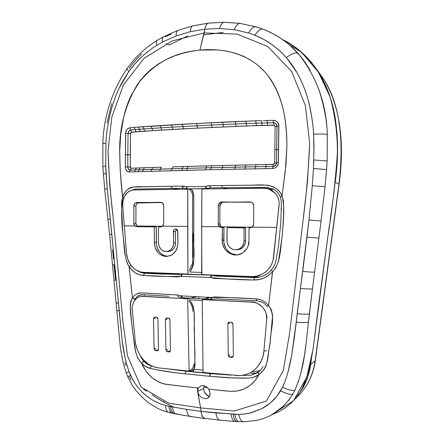 <?xml version="1.0" encoding="UTF-8"?>
<svg xmlns="http://www.w3.org/2000/svg" width="444" height="444" viewBox="0 0 444 444"><rect width="100%" height="100%" fill="white"/><g stroke="black" fill="none" stroke-linecap="round" stroke-linejoin="round"><path stroke-width="0.67" d="M338.406 118.631C342.058 140.493 342.252 162.288 338.988 184.021L335.181 182.467C337.285 166.794 338.001 152.07 337.329 138.306C338.017 151.776 337.301 166.494 335.181 182.467L335.131 182.861L335.181 182.467L338.988 184.021L315.146 360.872C312.881 376.112 306.41 388.572 295.726 398.246C306.41 388.572 312.881 376.112 315.146 360.872L310.678 364.358C309.501 372.782 306.993 380.502 303.158 387.512L295.704 398.268L303.158 387.512L307.947 376.379L310.678 364.358L311.522 358.086L310.678 364.358L315.146 360.872L338.988 184.021C344.289 138.406 339.327 103.652 324.103 79.77L315.778 68.099L324.103 79.765M317.399 314.463L323.293 270.718L317.399 314.463M325.319 255.672L329.204 226.851L325.319 255.672M329.354 94.855L320.49 75.441L315.623 67.877L311.133 62.06L304.157 54.623L297.574 48.962L292.901 45.571L282.612 39.583M282.612 39.588C297.463 46.759 309.823 58.253 319.686 74.076C323.51 80.397 326.767 87.435 329.47 95.194M315.345 360.484L339.127 184.143M143.69 389.255L146.509 391.136M207.581 387.662L203.718 387.246L207.581 387.662M204.029 386.008L205.572 386.175L204.029 386.008M160.606 273.005L182.606 274.015L162.154 273.193M252.63 372L260.034 370.679L257.17 371.462M273.038 189.305L273.704 189.299L273.038 189.305M259.829 277.056L222.977 275.607L259.829 277.056M191.597 189.327L187.768 189.177L187.901 274.076L183.106 273.887M180.586 273.787L142.807 272.3M135.17 269.519L131.862 266.5C128.71 262.693 126.906 258.18 126.468 252.958L126.457 252.864M122.788 205.772L122.766 205.455C122.355 202.014 123.282 198.413 125.535 194.655C125.996 193.751 127.212 192.607 129.187 191.225M133.672 189.949L187.768 189.177L133.672 189.949L131.518 190.254L127.583 192.374L124.592 196.215L122.949 201.221L122.755 205.3L124.309 225.885L134.871 225.946L136.585 226.701L135.026 226.09M132.251 310.589L132.245 310.506C131.679 307.476 132.567 304.007 134.909 300.094M140.92 296.287L187.651 298.856L190.57 298.19L187.668 298.856L189.116 371.079L188.822 371.051L189.116 371.079L187.668 298.856L141.708 296.176L139.155 296.792L136.88 298.096L134.748 300.311M190.504 298.113L196.043 296.675L190.504 298.113M190.826 298.129L196.958 296.72L190.826 298.129M193.856 370.168L189.116 371.079M159.185 367.993L158.852 367.954C151.776 366.65 146.437 363.686 142.84 359.063C138.356 353.546 135.797 347.408 135.17 340.653L135.942 345.238L137.301 349.65M210.406 297.425L205.017 298.895L210.406 297.425M257.687 366.611L261.455 360.633L263.064 356.138L263.891 351.321L266.739 318.981L266.145 313.397L264.785 310.178L262.754 307.32L260.162 304.978L257.17 303.274L253.924 302.286L202.253 299.65L203.058 372.461L203.363 372.488L203.058 372.461L202.236 299.65L204.49 298.94L202.236 299.65L204.795 298.956L202.253 299.65L251.959 302.064C254.501 301.57 258.125 303.352 262.831 307.409C266.061 311.977 267.36 315.873 266.727 319.097L263.891 351.321L266.666 350.499L263.891 351.321C263.364 358.258 260.317 364.352 254.745 369.591C251.082 373.054 245.865 375.075 239.1 375.657L235.536 375.524M209.468 297.375L204.69 298.879L209.468 297.375M263.997 188.295L268.753 189.039L275.202 193.196C278.127 196.353 279.426 200.288 279.104 205.006L273.654 256.998C272.993 262.682 270.535 267.46 266.283 271.328C265.162 272.549 262.848 273.904 259.34 275.391C258.802 275.913 256.188 276.312 251.498 276.584L201.615 274.614L211.583 275.102L201.615 274.614L201.865 188.994L263.997 188.295L201.865 188.994L201.659 226.551L219.508 226.74L218.576 225.469L218.248 223.893L218.315 205.6L218.57 204.218L220.402 202.248L250.183 201.92L251.543 202.203L252.68 202.997L253.718 205.611L253.641 224.242L253.285 225.841L252.292 227.112L276.712 227.433L279.187 203.33L278.876 200.349L277.983 197.502L276.54 194.883L274.636 192.613L272.327 190.754L269.724 189.388L266.905 188.556L263.997 188.295M212.36 275.125L219.947 275.485L212.36 275.125M212.371 275.136L217.665 275.397L212.371 275.136M167.543 256.404L166.267 256.227C159.984 254.368 156.66 249.739 156.294 242.341L154.301 242.313C154.673 249.744 158.003 254.395 164.291 256.266C172.5 256.715 177.062 252.225 177.989 242.796L177.772 231.402L176.079 229.021C174.498 228.86 173.615 229.67 173.426 231.452L175.347 231.535L176.623 229.259M167.233 251.493C172.261 251.52 175.041 248.64 175.563 242.84L173.643 242.813L175.563 242.84L175.347 231.535L173.426 231.452L173.643 242.813C173.043 248.868 170.119 251.742 164.874 251.437C160.872 250.272 158.741 247.291 158.475 242.502L158.48 226.895L160.634 226.912L162.515 226.174L163.664 223.443L163.719 205.761C163.636 204.085 162.909 202.964 161.544 202.414L136.647 202.514L156.321 202.564M140.482 226.729L154.301 226.851L154.301 242.313L156.294 242.341L156.294 226.962L154.301 226.851L156.294 226.962L156.477 245.027L157.109 247.608L159.612 252.137M138.006 226.712L136.935 226.057L135.903 223.382L133.838 223.26L133.883 205.977L135.947 206.188C136.125 204.107 137.041 202.958 138.7 202.742L136.647 202.514C134.982 202.73 134.06 203.885 133.883 205.977L133.838 223.26L135.903 223.382L135.947 206.188L133.883 205.977L134.698 203.535L135.598 202.786L160.706 202.281L162.843 203.291L163.719 205.761L163.664 223.443L163.359 224.964L162.515 226.174L187.701 226.412L187.768 189.177M133.838 223.26L134.871 225.946L134.11 224.747L133.838 223.26M161.821 202.519L137.657 203.013M135.947 206.188L135.903 223.382L136.175 224.864L136.935 226.057L162.41 226.268L136.935 226.057M163.442 255.245L167.521 256.404M175.347 231.535L175.563 242.84L175.03 246.231L173.382 249.09L172.211 250.177L170.885 250.96L167.971 251.554M134.871 225.946L124.309 225.885L126.518 253.546L127.755 259.185L130.614 264.885L134.771 269.231L139.866 271.778L143.357 272.327L187.901 274.076L187.701 226.412L162.515 226.174L161.211 226.856L158.48 226.895L158.475 242.502L159.008 245.915L160.645 248.845L161.805 249.978L163.114 250.821L166.017 251.57L168.948 250.971L170.274 250.183L172.405 247.758L173.526 244.55L173.576 230.503L174.725 229.154L175.552 228.954L177.106 229.659L177.589 230.453L177.989 242.796L177.145 248.129L176.046 250.533L172.727 254.307L170.646 255.544L166.039 256.471L163.708 256.138L159.413 253.929L157.631 252.153L155.117 247.602L154.301 242.313L154.301 226.851L136.585 226.701M201.848 274.625L252.32 276.601L255.805 276.307L262.404 274.026L265.351 272.1L267.976 269.686L270.168 266.872L271.889 263.708L273.066 260.301L276.712 227.433L252.292 227.112L251.004 227.766L249.001 227.872L248.973 240.776L247.98 246.326L246.714 248.818L242.924 252.736L237.995 254.762L235.342 254.956L230.192 253.696L225.885 250.438L224.253 248.213L222.355 242.99L222.394 227.561L219.508 226.74L201.659 226.551L201.848 274.625M236.774 254.923L231.679 253.641C226.518 250.816 223.87 246.348 223.726 240.237L222.155 240.198L223.726 240.237L223.97 227.661L222.394 227.561L222.155 240.198C222.511 247.702 226.101 252.519 232.928 254.645C240.859 256.71 249.317 249.561 248.973 240.776L249.001 227.872L252.292 227.112L253.641 224.242L253.718 205.611C253.641 203.99 252.897 202.847 251.493 202.187L232.334 202.17M238.378 202.159L221.695 201.97C219.647 202.198 218.52 203.408 218.315 205.6L219.902 205.805L221.811 202.553L223.271 202.192L221.811 202.553M222.488 227.567L221.095 226.845L219.836 224.009L219.902 205.805L218.315 205.6L218.248 223.893L219.836 224.009L218.248 223.893L219.508 226.74L220.724 227.417L223.97 227.661L223.931 243.035L225.835 248.235M227.139 227.611L245.565 227.911L244.078 227.811L244.056 240.715L245.543 240.748L245.565 227.911L245.543 240.748L244.056 240.715C243.268 247.253 239.81 250.222 233.672 249.617C229.393 248.24 227.134 245.166 226.895 240.398L227.139 227.611L227.028 242.196L228.26 245.56L229.32 246.992L232.095 249.062L233.699 249.622L237.079 249.711L238.706 249.228L241.547 247.275L242.635 245.882L243.44 244.278L244.056 240.715L244.078 227.811L227.139 227.611M236.93 249.839L241.98 248.218L243.068 247.253C244.722 245.454 245.549 243.284 245.543 240.748L244.927 244.294L243.051 247.269L240.215 249.223L236.88 249.839M221.784 202.569L220.424 203.89L219.902 205.805L219.836 224.009L220.169 225.58L221.095 226.845L252.181 227.195L221.095 226.845L222.078 227.439M231.757 253.679L234.277 254.573M157.143 350.771L157.925 350.566L157.143 350.771L158.502 349.3L157.942 318.931L156.521 317.205L154.812 317.083L153.502 318.598L155.489 318.237L153.502 318.598L154.068 348.867L156.049 348.357L154.068 348.867L155.483 350.61L157.143 350.771L155.483 350.61L157.459 350.094L154.956 350.438L154.068 348.867L153.502 318.598L154.334 317.166L156.521 317.205L157.515 317.754L157.942 318.931L158.502 349.3L158.114 350.399L157.143 350.771M169.07 351.92L169.897 351.692L169.07 351.92L170.463 350.433L169.924 319.813L168.465 318.076L166.705 317.948L165.362 319.48L167.31 319.114L165.362 319.48L165.912 350.005L167.849 349.484L165.912 350.005L167.366 351.759L169.07 351.92L167.366 351.759L169.297 351.232L166.822 351.581L165.912 350.005L165.362 319.48L166.217 318.037L168.465 318.076L169.48 318.62L169.924 319.813L170.463 350.433L170.063 351.543L169.07 351.92M132.173 308.408L135.17 340.653M139.238 353.84L141.703 357.648M144.028 360.367L148.007 363.769M151.682 365.911L155.555 367.338L158.541 367.921L188.822 371.051M231.807 357.392L232.906 357.009L231.807 357.392L233.378 355.833L232.945 324.053L231.33 322.255L232.462 322.821L232.945 324.053L233.378 355.833L232.412 357.315L229.903 357.237L231.807 357.392M231.579 356.66L229.903 357.237L231.579 356.66M227.85 323.731L229.537 323.332L227.85 323.731L228.288 355.428L229.97 354.861L228.288 355.428L229.903 357.237L228.777 356.66L228.288 355.428L227.85 323.731L228.305 322.56L229.42 322.139L227.85 323.731M203.363 372.488L239.738 375.63M244.256 374.969L248.59 373.504M253.108 370.89L256.121 368.32M229.42 322.139L231.33 322.255M208.07 188.09L206.121 188.689L207.387 188.928L206.121 188.689L206.882 188.511L187.407 188.933L190.937 189.116M198.94 50.172L199.95 50.072C222.894 47.88 248.296 53.308 265.101 72.189C274.048 82.9 280.231 96.004 283.661 111.483C285.797 122.022 286.88 133.622 286.902 146.281L285.331 170.729L282.023 196.126L283.444 200.899L283.622 205.772L283.583 215.523L282.406 234.943L278.471 261.344L275.663 267.976L272.605 271.711L268.559 305.572L271.278 309.596L272.599 315.329L270.241 341.558L267.443 359.551L265.928 366.117L263.769 370.024L258.88 374.681C254.051 383.821 246.72 389.283 236.891 391.059C231.923 391.486 226.274 391.231 219.93 390.293L208.702 389.133L210.023 392.835L209.673 396.076L207.675 398.213L205.578 398.69L203.197 398.257L200.932 397.008L199.106 395.171L197.586 391.475L197.452 387.923L165.795 384.293C154.834 381.812 146.764 374.825 141.592 363.325L137.801 358.214L135.72 352.209L132.528 330.897L130.425 309.557L130.22 305.311L130.797 301.321L132.417 297.963L134.238 295.687L136.469 294.033L139.011 293.079L141.741 292.879L177.15 294.944L181.363 295.882L210.828 297.441L214.885 296.931L256.121 298.868L259.635 299.423L262.998 300.777L266.017 302.852L268.542 305.566L272.605 271.711L268.598 275.374L264.03 278.033L258.991 279.598L252.392 279.959L214.502 278.438L210.617 277.55L211.505 275.191L182.295 274.037L181.535 274.176L181.174 274.753L181.274 276.224L181.59 274.703L182.295 274.037L211.699 275.175L182.295 274.037L181.274 276.346L177.622 276.912L143.351 275.441L139.233 274.697L135.387 272.899L131.985 270.152L129.121 266.533L132.429 297.957L129.065 266.539L127.089 262.948L125.408 256.699L122.766 232.578L121.573 206.133L121.628 201.72L122.527 197.308C120.862 182.39 119.924 167.432 119.708 152.436C119.164 127.972 125.097 105.272 137.501 84.354C152.47 64.813 171.75 53.569 195.349 50.622M130.586 265.49L129.232 266.422L130.586 265.49M209.463 390.681L210.023 392.835L209.973 395.088L209.185 396.947L207.675 398.213L205.578 398.69L203.197 398.257L200.932 397.008L199.106 395.171L197.93 392.979L200.627 407.919L234.332 411.022L266.394 401.06L283.361 370.363L289.571 333.361L303.135 219.847L307.481 181.674L309.69 143.262L305.361 105.517L291.675 71.517L267.726 46.465L236.946 34.083L204.168 32.934L236.946 34.083L267.726 46.465L291.675 71.517L305.361 105.517L309.69 143.262C308.613 168.914 306.432 194.444 303.135 219.847L289.571 333.361L283.361 370.363L266.394 401.06L234.332 411.022L200.627 407.919L201.06 411.399L215.895 412.926L238.694 414.38L244.294 414.047L251.287 412.742L261.938 408.585L270.124 403.158L276.673 396.536L282.445 387.346C283.871 384.815 285.708 379.792 287.962 372.272L291.702 355.183L294.233 338.367L308.963 220.019L312.31 185.692L313.447 168.531L313.986 146.637L313.586 134.227C313.342 128.005 312.36 120.158 310.656 110.695C308.941 102.264 306.854 94.861 304.384 88.495C301.914 82.146 299.389 76.773 296.803 72.366L286.391 57.615L279.232 50.339L271.734 44.372L264.014 39.56L254.884 35.231L248.629 32.995L234.221 29.693L219.552 28.499L204.851 29.199L199.95 50.072L204.168 32.934L172.305 40.854L144.078 58.286L123.365 84.959L111.821 117.083L108.014 150.938C108.797 173.565 110.55 196.176 113.276 218.77L122.916 321.484L127.517 355.872L141.003 387.029L168.653 403.146L200.627 407.919L197.586 391.475L198.335 388.023L197.452 387.923L197.591 390.198L198.335 388.023L200.505 386.036L203.424 385.536L206.399 386.657L208.702 389.133L229.87 391.292L236.891 391.059L243.645 389.177L249.778 385.697L254.95 380.78L258.991 374.453C269.28 367.515 267.793 352.93 270.241 341.558C270.379 329.759 276.39 316.628 268.559 305.572L268.542 305.566C265.29 301.443 261.15 299.206 256.121 298.868C240.432 297.83 225.336 297.352 210.828 297.441L181.363 295.882L177.15 294.944L153.174 293.578C145.704 293.528 136.985 290.509 132.429 297.957L129.121 266.533L130.919 265.318L129.121 266.533C132.739 272.028 137.485 274.997 143.351 275.441C155.461 276.368 168.104 276.673 181.274 276.346L210.617 277.55L181.274 276.346L181.746 274.115C168.859 274.348 156.482 274.042 144.611 273.204L154.995 273.005M205.75 394.094L209.429 396.564L206.81 395.132L204.212 391.519L205.75 394.094M203.63 388.6L204.212 391.519L203.63 388.6L197.586 391.475L203.63 388.6L204.096 385.825L203.63 388.6M210.611 275.158L211.083 275.508M187.801 35.842L169.158 45.033L166.073 43.617M165.351 36.908L171.068 34.083M206.726 165.895L188.012 166.395L187.29 168.343L188.012 166.395L206.726 165.895L206.06 167.865L206.726 165.895L211.782 165.767L206.726 165.895M189 168.298L204.357 167.904M137.268 127.167L196.431 123.504L255.661 120.807L261.505 120.618L261.849 123.016L256.066 123.204L256.471 125.58L262.193 125.397L261.849 123.016L267.321 122.871L267.027 120.463L267.321 122.871L261.849 123.016L262.193 125.397L267.621 125.252L267.321 122.871L273.471 122.727L273.221 120.313L273.471 122.727C275.635 122.894 276.812 124.07 276.995 126.251L278.882 125.963L276.995 126.251L275.979 123.721L273.471 122.727L273.72 125.114L273.471 122.727L267.321 122.871L267.621 125.252L273.72 125.114L275.158 126.546L276.995 126.251L276.662 149.561L278.549 149.378L276.662 149.561L276.501 162.859L278.388 162.72L276.501 162.859C276.246 165.051 275.041 166.267 272.899 166.494L272.572 168.526L272.899 166.494L275.424 165.418L276.501 162.859L274.67 162.992L273.199 164.474L272.899 166.494L265.95 166.594L265.59 168.62L265.95 166.594L272.899 166.494L273.199 164.474L266.306 164.574L265.95 166.594L255.522 166.766L255.067 168.792L255.522 166.766L265.95 166.594L266.306 164.574L255.983 164.757L255.522 166.766L245.31 166.972L244.788 168.986L245.31 166.972L255.522 166.766L255.983 164.757L245.826 164.968L245.31 166.972L235.22 167.188L234.654 169.192L221.728 169.469L272.572 168.526C276.035 168.171 277.972 166.234 278.388 162.72L278.882 125.963C278.593 122.472 276.706 120.59 273.221 120.313L267.027 120.463L273.221 120.313L275.413 120.701L277.256 121.906L278.793 124.836L278.26 163.853L276.64 166.822L274.764 168.076L272.572 168.526L234.654 169.192L235.22 167.188L245.31 166.972L245.826 164.968L235.786 165.19L235.22 167.188L222.339 167.477L235.22 167.188L235.786 165.19L222.944 165.49L222.339 167.477L206.06 167.865L211.133 167.738L211.782 165.767L211.133 167.738L222.339 167.477L222.944 165.49L273.754 164.358L274.67 162.992L274.825 149.739L274.67 162.992L276.501 162.859L276.662 149.561L274.825 149.739L276.662 149.561L276.995 126.251L275.158 126.546L274.275 125.208L246.631 125.935L197.708 128.105L152.775 130.603L131.196 132.273L130.519 133.572L130.253 166.944L130.553 167.882L131.285 168.237L140.065 167.882L139.144 169.769L143.445 169.619L144.328 167.727L140.065 167.882L161.289 167.177L144.328 167.727L143.445 169.619L151.837 169.353L152.681 167.449L151.837 169.353L160.484 169.092L161.289 167.177L160.484 169.092L171.995 168.759L172.772 166.833L171.995 168.759L182.417 168.47L183.156 166.533L188.012 166.395L172.772 166.833M198.779 296.82L198.795 298.562L198.779 296.82M250.999 373.398L256.943 373.093M144.983 294.822L144.161 295.388M187.973 296.42L187.362 296.209M126.335 373.06L128.993 371.561C125.591 361.327 123.332 351.121 122.222 340.942L119.147 310.739L116.711 310.489L119.147 310.739L118.465 303.063L116.084 302.897L118.465 303.063L116.223 280.047L113.942 280.214L116.223 280.047L114.68 264.729L112.454 265.035L114.68 264.729L111.81 234.127L109.618 234.682L111.81 234.127L110.312 218.875L108.059 219.514L110.312 218.875L107.254 188.528L104.684 189.305L107.254 188.528L106.11 173.421L103.341 174.27L106.11 173.421L105.744 165.884L102.88 166.639L105.744 165.884L105.916 143.184L102.853 143.562L105.916 143.184C106.138 133.405 108.275 120.99 112.326 105.938C117 91.331 120.984 83.183 128.871 71.501C127.578 70.074 126.956 69.064 127.012 68.459L127.217 68.176L127.012 68.459C126.956 69.064 127.578 70.074 128.871 71.501C133.489 65.357 135.165 63.176 141.653 56.932C146.981 52.098 152.037 48.23 156.826 45.327L162.593 42.002L176.151 35.936L190.321 31.691L204.851 29.199C205.455 25.952 206.532 23.943 208.081 23.171L208.103 23.171C206.543 23.937 205.461 25.952 204.851 29.199L219.552 28.499L234.221 29.693L248.629 32.995C250.943 28.893 253.28 26.801 255.644 26.712L256.815 27.062L255.644 26.712C253.28 26.801 250.943 28.893 248.629 32.995L254.884 35.231C261.366 37.907 266.983 40.953 271.734 44.372L280.325 51.338L286.391 57.615C295.415 68.665 299.195 75.641 304.384 88.495C309.263 100.427 313.059 121.057 313.586 134.227L313.947 154.051M170.191 412.348L169.053 412.476C166.9 412.049 165.717 409.712 165.495 405.477C157.903 403.313 151.915 400.421 145.071 394.705C139.127 389.721 134.249 383.178 130.425 375.069L127.883 376.984L130.425 375.069L128.993 371.561L126.329 373.054C123.843 365.751 122.505 361.122 120.307 346.925L109.618 234.654L104.684 189.305L102.88 166.7M191.619 416.361L190.803 416.511C188.55 416.322 187.135 413.93 186.547 409.335L170.507 406.593C171.045 411.116 172.461 413.497 174.753 413.747C172.461 413.497 171.045 411.111 170.507 406.593L168.936 406.282C169.369 410.7 170.729 413.07 173.016 413.397C170.729 413.07 169.369 410.7 168.936 406.282L165.495 405.477C165.717 409.718 166.9 412.049 169.053 412.476L172.155 413.214M193.678 25.685L192.568 25.952C191.331 26.734 190.581 28.644 190.321 31.691C190.581 28.649 191.331 26.734 192.568 25.952L193.678 25.685M178.477 30.142L177.511 30.503C176.512 31.33 176.057 33.145 176.151 35.936C176.057 33.145 176.512 31.33 177.511 30.503L178.477 30.142M163.819 36.586L163.042 37.002C162.299 37.834 162.149 39.499 162.593 42.002C162.149 39.499 162.299 37.834 163.042 37.002L163.819 36.586M157.553 40.149L156.871 40.576C156.244 41.392 156.233 42.974 156.826 45.327C156.233 42.974 156.244 41.392 156.871 40.576L157.553 40.149M141.653 56.932L134.898 63.881L128.871 71.501L119.175 88.095C117.016 92.424 114.73 98.374 112.326 105.938C108.264 121.001 106.127 133.416 105.916 143.184L105.744 165.884L107.254 188.528L122.222 340.942L124.742 356.238L126.551 363.88L128.993 371.561L133.283 380.686L136.735 385.875C139.793 389.754 142.574 392.696 145.071 394.705C148.685 397.669 151.926 399.878 154.801 401.326L160.068 403.735L165.495 405.477L172.405 406.948C172.932 411.449 174.359 413.83 176.684 414.102C174.359 413.83 172.932 411.449 172.405 406.948L186.547 409.335C187.135 413.93 188.55 416.322 190.803 416.511L204.529 418.537M205.311 418.642C203.119 418.514 201.704 416.1 201.06 411.399L186.547 409.335L201.06 411.399C201.637 415.8 202.941 418.215 204.973 418.637M244.106 421.628L243.75 421.75C241.614 421.955 239.927 419.502 238.694 414.38L234.859 414.313C235.82 419.319 237.329 421.778 239.388 421.683C237.329 421.778 235.82 419.319 234.859 414.313L201.06 411.399C201.781 416.15 203.263 418.57 205.494 418.653C203.263 418.564 201.781 416.15 201.06 411.399C201.576 414.535 202.198 416.478 202.925 417.227L205.417 418.648M238.694 414.38C239.927 419.497 241.608 421.955 243.745 421.75L254.939 420.635C270.696 417.926 283.333 409.079 292.84 394.094C290.326 394.866 286.236 393.778 280.564 390.837C278.333 394.405 276.251 397.208 274.32 399.25C270.285 403.269 266.161 406.382 261.938 408.585L249.683 413.136C244.999 414.008 241.336 414.424 238.694 414.38M282.445 387.346L280.564 390.837C286.236 393.778 290.326 394.866 292.84 394.094L294.938 390.065C292.43 390.837 288.267 389.932 282.445 387.346C288.267 389.932 292.43 390.837 294.938 390.065C305.233 366.256 305.744 343.795 308.469 322.083C306.194 322.699 302.103 322.727 296.198 322.172L291.702 355.183C289.832 365.967 286.796 378.549 282.445 387.346M313.803 159.957L327.15 160.961L326.595 169.586L327.15 160.961L313.803 159.957L313.447 168.531L326.595 169.586L325.047 186.741L326.595 169.586L313.442 168.531L312.31 185.692L325.047 186.741L321.018 221.023L325.047 186.741L312.31 185.692L308.963 220.019L321.018 221.023L318.886 238.106L321.018 221.023L308.963 220.019L306.976 237.168L318.886 238.106L314.63 272.033L318.886 238.106L306.982 237.168L302.703 271.345C308.469 272.022 312.448 272.255 314.63 272.033L312.448 288.816L314.63 272.033C312.448 272.255 308.469 272.022 302.703 271.345L300.444 288.334C306.238 289.011 310.234 289.172 312.448 288.816L309.374 313.803C307.12 314.346 303.063 314.324 297.197 313.725L296.198 322.172C302.103 322.727 306.194 322.699 308.469 322.083L312.448 288.816C310.234 289.172 306.238 289.011 300.444 288.334L297.197 313.725C303.058 314.324 307.12 314.346 309.374 313.803L308.469 322.083M318.626 88.867L319.353 90.942C324.409 107.354 327.062 121.9 327.311 134.576L327.15 160.961L327.311 134.576C324.864 133.966 320.291 133.849 313.592 134.227C320.291 133.849 324.864 133.966 327.311 134.576C326.495 103.707 316.711 76.59 297.963 53.225C295.499 52.22 291.636 53.685 286.391 57.615C291.636 53.685 295.499 52.22 297.963 53.225L290.049 45.405C281.946 38.434 273.127 33.1 263.581 29.404L262.593 29.065C260.201 28.932 257.637 30.986 254.884 35.231C257.631 30.991 260.201 28.932 262.593 29.065M241.014 23.515L239.749 23.338C237.645 23.76 235.808 25.88 234.221 29.693C235.803 25.88 237.645 23.76 239.749 23.338L255.644 26.712L262.632 29.071C272.755 32.973 281.89 38.417 290.032 45.399L300.838 56.604L305.328 62.615L310.19 70.396M225.13 22.289L223.865 22.278C222.039 22.91 220.601 24.986 219.552 28.499C220.601 24.986 222.039 22.91 223.865 22.278L239.749 23.338M209.279 23.038L208.081 23.177C206.532 23.948 205.455 25.952 204.851 29.199C205.461 25.946 206.543 23.937 208.103 23.171L223.865 22.278M220.912 420.063L220.307 420.218C218.154 420.191 216.683 417.76 215.895 412.926C216.683 417.765 218.154 420.191 220.307 420.218L234.587 421.395M235.892 421.301L235.381 421.45C233.328 421.489 231.873 419.042 231.024 414.102C231.873 419.042 233.328 421.489 235.381 421.45L236.669 421.539M237.429 421.595C235.425 421.672 233.988 419.219 233.117 414.23C233.988 419.219 235.425 421.672 237.429 421.589M206.183 418.503L219.48 420.135M177.611 413.958L174.792 413.747M201.06 411.399L200.627 407.919L168.653 403.146L141.003 387.029L127.517 355.872L122.916 321.484L113.276 218.77L109.712 184.871L108.014 150.938L111.821 117.083L123.365 84.959L144.078 58.286L172.305 40.854L204.168 32.934L204.995 28.494M206.221 25.053L207.57 23.46M306.354 341.541L304.434 355.516L300.76 373.654M298.496 381.246L294.938 390.065L292.84 394.094L288.217 401.021M284.188 405.516L273.099 413.93M329.431 225.208L318.576 305.095L313.336 347.347L310.85 361.494L307.304 375.469L302.042 388.5L298.568 394.405L294.428 399.761L289.616 404.49L284.232 408.558L278.41 411.932L271.262 414.94L293.528 400.749L306.782 377.084L313.037 349.311L327.761 237.401C332.212 209.451 335.436 181.196 337.434 152.631C337.473 133.494 335.015 114.924 330.059 96.914L318.481 72.189L301.393 52.126C295.615 47.142 289.388 42.985 282.706 39.655L286.929 41.903L297.741 49.123L307.498 57.975L315.928 68.348L322.96 80.02L328.566 92.696C331.724 101.149 334.055 110.251 335.559 119.991L337.101 134.216L337.501 148.596L336.957 163.015L334.06 191.725L330.147 220.124M263.581 29.404L263.581 29.404C271.517 32.673 277.988 36.158 282.989 39.866M290.021 45.388L301.393 52.126M130.991 379.892L129.559 376.767M125.68 365.473L124.925 362.582M115.534 279.964L114.058 264.946M113.486 258.913L112.654 249.855M106.982 122.91L111.694 103.652M129.076 68.437C133.3 62.715 137.518 57.881 141.736 53.94M162.959 401.753L173.843 407.209M152.342 394.716C154.007 396.42 158.081 398.917 164.558 402.22M223.199 32.429L203.757 34.837M161.444 400.71L156.244 397.596M251.132 60.34L243.201 56.138L234.854 53.064L226.235 51.027L217.482 49.895L199.95 50.072L191.203 51.299L182.628 53.269L174.414 55.95L165.945 59.646L158.342 63.997L151.032 69.392L145.316 74.709L140.226 80.603L131.291 95.149C128.227 101.504 125.763 108.491 123.898 116.106L120.69 134.726L119.725 150.905L120.196 169.758L122.527 197.308L123.948 193.867L125.952 190.998L128.449 188.811L131.307 187.446L133.572 187.013L183.378 186.053L186.502 186.735L205.283 186.463L208.53 185.681L261.394 185.093L267.61 185.142L273.621 186.857L277.15 189.172L280.02 192.269L282.073 196.02L285.953 164.841L286.902 146.281C286.996 131.38 285.509 118.082 282.44 106.377C278.743 92.446 272.96 81.052 265.101 72.189L258.491 65.706M159.002 273.154L161.017 273.232M169.114 273.543L151.032 272.727L142.763 272.999L144.611 273.204L179.715 274.536M184.393 274.131L185.564 274.176M151.01 272.721L152.997 272.927L144.539 273.21L143.351 275.441L144.611 273.204L142.807 272.971L137.579 270.923M221.883 275.413L253.929 276.901M257.259 277.034L259.512 277.128M207.182 297.258L207.187 298.091M204.851 29.199L190.321 31.691L176.151 35.936L162.593 42.002L156.826 45.327M268.481 187.518L222.383 187.762L228.122 188.678L222.383 187.762L210.478 187.901L209.646 185.664L205.283 186.463L206.882 188.511L208.769 188.911M270.862 188.706L272.499 188.683M258.369 277.339L254.412 277.578L258.369 277.339M281.424 209.784L281.441 208.619M130.974 190.415L135.781 189.094L183.25 188.262L172.15 188.434L178.638 189.294L172.15 188.434L135.22 189.105L130.925 190.432M137.168 270.718L140.909 272.533L146.17 273.288M204.529 188.961L206.005 188.939M189.838 272.006L201.609 272.45L189.838 272.006C197.153 260.523 192.452 244.589 193.784 231.013L193.778 206.799C193.59 200.782 194.761 194.466 191.408 189.105L192.863 191.342L193.773 195.249L193.789 260.123L193.262 265.318L191.297 270.008M167.388 368.859L185.764 371.167L187.468 370.918L186.025 371.19L210.406 373.604L211.022 373.232L210.717 373.637L211.733 373.299L210.717 373.637L209.79 376.323L234.377 378.005C242.529 377.811 251.798 379.759 258.88 374.681L253.247 377.422L248.601 378.127L228.155 377.755L209.79 376.323L176.079 372.855L158.647 370.113L150.211 368.359L145.654 366.544L141.592 363.325L145.799 370.956L151.476 377.261L158.297 381.823L161.916 383.311L167.438 384.532L198.335 388.023L200.505 386.036L203.424 385.536L206.399 386.657L208.702 389.133M140.326 355.683L140.637 356.404C142.002 359.013 143.079 360.633 143.873 361.277L147.491 364.202L151.465 365.817C148.64 365.135 146.109 363.619 143.873 361.277L141.592 363.325C144.122 365.928 146.992 367.604 150.211 368.359C161.366 370.879 172.971 372.699 185.037 373.826L209.79 376.323L210.717 373.637L231.113 375.119M182.922 295.97L181.38 296.231L182.922 295.97M169.036 296.27L142.84 294.683C139.571 294.6 137.002 296.043 135.12 299.012L134.221 301.099M141.725 294.694L138.467 295.676L136.613 297.086L135.12 299.012L132.417 297.963L135.12 299.012L133.805 298.868L132.429 297.957C127.844 307.032 132.073 319.963 132.528 330.897C134.637 341.763 133.677 355.017 141.497 363.092L143.873 361.277M242.141 375.385L250.694 375.241L257.781 372.555M256.954 373.093L250.694 375.241L258.164 372.277L258.902 374.525L258.125 373.016L258.286 372.194C259.196 371.722 260.578 370.213 262.432 367.676L263.126 366.472M255.988 373.243L254.207 373.365M231.191 375.125L210.717 373.637L210.406 373.604L210.811 373.21L209.507 376.29L210.495 373.609L209.507 376.29L210.406 373.604L186.025 371.19L185.037 373.826L185.969 371.178L187.313 370.901L185.969 371.178L185.037 373.826L185.969 371.178L167.36 368.853M191.997 303.452L193.567 307.631L194.089 311.51L194.994 364.829L194.688 367.305L192.968 371.85L208.88 373.027L203.369 372.882L190.049 371.328L192.968 371.85L193.928 369.253L203.019 370.135L193.928 369.253C196.159 358.164 194.084 345.876 194.472 334.232C193.229 322.844 197.075 309.579 189.499 299.822L202.242 300.521L189.499 299.822M204.162 298.923L189.494 298.129M212.537 299.195L211.638 299.317L212.226 299.25L211.472 298.795L210.828 297.441L211.072 298.829L211.943 299.262L211.638 299.317L210.828 297.441L212.226 299.25L212.604 299.212M212.215 127.4L211.622 125.086L197.069 125.813L197.708 128.105L256.471 125.58L256.066 123.204L246.17 123.571L246.631 125.935L246.17 123.571L235.731 123.998L236.241 126.346L235.731 123.998L229.365 124.276L223.055 124.559L223.604 126.884L223.055 124.559L211.622 125.086L212.215 127.4M197.708 128.105L197.069 125.813L182.884 126.562L183.566 128.832L197.708 128.105M183.566 128.832L182.884 126.562L172.261 127.162L172.982 129.409L183.566 128.832M172.982 129.409L172.261 127.162L160.928 127.833L161.677 130.059L172.982 129.409M161.677 130.059L160.928 127.833L151.987 128.394L152.775 130.603L161.677 130.059M152.775 130.603L151.987 128.394L143.862 128.938L144.683 131.13L152.775 130.603M144.683 131.13L143.862 128.938L139.316 129.271L140.176 131.452L144.683 131.13M140.176 131.452L139.316 129.271L135.176 129.604L136.069 131.768L140.176 131.452M130.519 133.572L128.055 133.5L127.811 154.79L130.27 154.812L130.519 133.572L131.596 132.14L136.069 131.768L135.176 129.604L130.68 129.987L131.596 132.14L130.68 129.987L128.854 131.108L128.055 133.5L130.519 133.572M183.156 166.533L182.417 168.47L135.392 169.908L139.144 169.769L140.065 167.882L136.341 168.026L135.392 169.908L130.308 170.108L135.392 169.908L136.341 168.026L131.285 168.237L130.308 170.108L131.285 168.237L130.253 166.944L130.27 154.812L127.811 154.79L127.789 166.933L130.253 166.944L127.789 166.933L128.521 169.225L130.308 170.108L129.326 171.989L127.084 171.201L125.608 168.92L125.302 166.911L125.674 132.401L126.856 129.593L128.199 128.344L129.776 127.811L134.282 127.411L129.776 127.811C127.284 128.349 125.88 130.225 125.569 133.439L125.302 166.911C125.535 170.091 126.879 171.784 129.326 171.989L134.443 171.795L129.326 171.989L130.308 170.108C128.788 169.985 127.944 168.925 127.789 166.933L125.302 166.911L127.789 166.933L127.811 154.79L125.325 154.773L127.811 154.79L128.055 133.5L125.569 133.439L128.055 133.5C128.255 131.496 129.126 130.325 130.68 129.987L129.776 127.811L130.68 129.987L135.176 129.604L134.282 127.411L135.176 129.604L139.316 129.271L138.445 127.067L134.282 127.411M182.417 168.47L187.29 168.343L186.563 170.296L134.443 171.795L205.389 169.841L186.563 170.296L187.29 168.343L182.417 168.47L181.674 170.418L182.417 168.47M222.944 165.49L211.782 165.767M275.158 126.546L274.825 149.739M221.728 169.469L205.389 169.841L221.728 169.469L222.339 167.477L221.728 169.469M267.027 120.463L263.32 120.563M248.956 277.372L214.619 275.94L212.288 275.297L215.351 276.068L243.556 277.173M259.479 277.134L222.339 275.508L214.313 275.924L254.368 277.589L253.79 280.003C261.194 280.114 267.438 277.35 272.522 271.7L268.559 305.572L267.199 306.554L268.559 305.572L272.605 271.711C281.407 261.893 280.203 247.341 282.406 234.943C283.028 222.133 285.337 208.824 282.051 196.198L282.073 196.02C277.328 183.933 263.453 184.56 253.219 185.159L209.646 185.664L210.478 187.901L209.895 185.664L210.717 187.895L222.383 187.762L221.617 185.509L222.383 187.762L265.706 187.374L273.449 189.155M192.818 257.315L192.813 233.622M181.535 274.176L211.466 275.197L210.894 275.874L210.617 277.55C224.481 279.004 238.872 279.825 253.79 280.003L254.368 277.589C260.883 277.761 266.494 275.263 271.195 270.096L272.605 271.711L271.201 270.085C272.888 268.198 274.37 265.556 275.646 262.165L278.405 246.686L280.847 222.233L281.335 204.629C281.268 202.248 281.696 202.558 280.314 196.975L282.023 196.126L280.425 196.986M216.028 298.818L256.571 300.766M211.133 167.738L210.484 169.719L211.133 167.738M206.06 167.865L205.389 169.841L206.06 167.865L187.29 168.343M171.995 168.759L171.212 170.696L171.995 168.759M160.484 169.092L159.668 171.012L160.484 169.092M151.837 169.353L150.993 171.262L151.837 169.353M143.445 169.619L142.557 171.517L143.445 169.619M139.144 169.769L138.217 171.662L139.144 169.769M135.392 169.908L134.443 171.795L135.392 169.908M256.066 123.204L261.849 123.016L261.505 120.618L255.661 120.807L256.066 123.204L255.661 120.807L245.71 121.19L246.17 123.571L256.066 123.204M235.731 123.998L246.17 123.571L245.71 121.19L235.22 121.628L235.731 123.998L235.22 121.628L222.505 122.205L223.055 124.559L235.731 123.998M211.033 122.755L211.622 125.086L223.055 124.559L222.505 122.205L196.431 123.504L197.069 125.813L211.622 125.086L211.033 122.755M182.884 126.562L197.069 125.813L196.431 123.504L182.201 124.276L182.884 126.562L182.201 124.276L171.539 124.892L172.261 127.162L182.884 126.562M143.035 126.723L138.445 127.067L139.316 129.271L143.862 128.938L143.035 126.723L143.862 128.938L151.987 128.394L151.199 126.157L143.035 126.723M171.539 124.892L160.179 125.58L160.928 127.833L172.261 127.162L171.539 124.892M160.928 127.833L160.179 125.58L151.199 126.157L151.987 128.394L160.928 127.833M208.858 188.867L206.893 188.511L210.478 187.901M249.961 375.285L242.124 375.385M267.221 306.538L267.199 306.554C264.424 303.846 264.174 301.942 256.676 300.771L256.121 298.868L256.676 300.771M212.226 299.25L216.528 298.856L255.023 300.699M267.033 273.876C263.181 276.396 258.974 277.628 254.412 277.578M181.763 297.608L181.363 295.882L182.295 297.73L211.499 299.312M151.526 365.845L150.211 368.359L151.526 365.845M212.099 275.313L210.656 277.422L212.099 275.313L211.466 275.197L212.099 275.313M177.15 294.944L178.116 296.786L177.15 294.944M134.182 301.171L135.12 299.012L133.794 298.868L132.417 297.963L129.065 266.539C123.504 256.932 124.342 243.934 122.766 232.578C121.367 220.79 121.295 209.063 122.561 197.408L123.832 197.88M123.837 197.88L122.527 197.308C125.769 186.275 135.537 186.452 143.9 186.758L171.156 186.252L172.15 188.434L171.156 186.252L182.073 186.069L183.017 188.267L182.312 186.069L183.25 188.262L182.312 186.069L186.502 186.735L187.407 188.933L206.121 188.689L206.882 188.511L205.283 186.463L206.121 188.689L205.283 186.463L186.502 186.735L186.519 188.717L186.502 186.735L187.407 188.933L186.813 188.833L189.893 189.161M183.25 188.262L186.497 188.7M182.295 297.73L181.64 297.247L181.363 295.882L181.269 297.175L182.256 297.73M202.32 311.855L202.347 315.079M192.574 369.702L193.928 369.253M205.322 188.933L204.551 188.939M211.505 275.191L211.927 275.197L211.505 275.191M212.288 275.297L211.927 275.197L212.276 275.036M211.266 274.997L211.721 275.169M182.295 274.037L211.71 275.169L183.455 273.92M182.54 274.026L182.195 274.048L182.54 274.026M183.111 273.887L183.555 273.904M324.103 79.77L319.686 74.076M339.133 184.116C343.845 148.956 342.368 110.528 324.176 79.881M315.334 360.622C313.958 370.435 310.611 379.32 305.278 387.285M273.804 189.355L268.753 189.039M166.361 256.249L164.408 256.293M137.568 226.706L136.036 226.629M220.724 227.417L222.3 227.517M234.46 254.617L232.928 254.645M157.775 350.66L157.326 350.777M169.736 351.792L169.258 351.926M232.7 357.17L232.073 357.392M205.983 398.668L207.97 398.057M102.88 166.639L102.858 143.495C103.652 116.794 111.705 91.78 127.012 68.459L134.443 59.28C141.125 51.992 148.601 45.754 156.876 40.565L163.053 36.996L177.528 30.492L192.591 25.941L208.086 23.171M126.329 373.054L127.883 376.984L132.201 385.325C136.874 392.063 142.335 397.891 148.579 402.802L157.354 408.13C159.296 409.263 162.931 410.645 168.259 412.265M173.898 413.575L173.016 413.397M189.943 416.378L176.684 414.102M242.918 421.756L239.388 421.683M238.595 421.65L237.451 421.589M272.427 188.65C276.007 190.243 278.638 193.018 280.314 196.975M181.496 297.558L178.116 296.786M186.003 298.762L183.5 297.796M183.061 297.702L182.645 297.669M189.1 370.524C190.387 370.612 191.747 369.575 193.179 367.404L193.8 364.224M188.872 300.938C191.103 303.419 192.43 306.604 192.863 310.489L192.901 311.422M189.144 270.529C191.725 265.584 192.863 262.754 192.557 262.032L192.585 195.599C192.935 196.176 191.758 190.049 189.044 189.188"/></g></svg>

